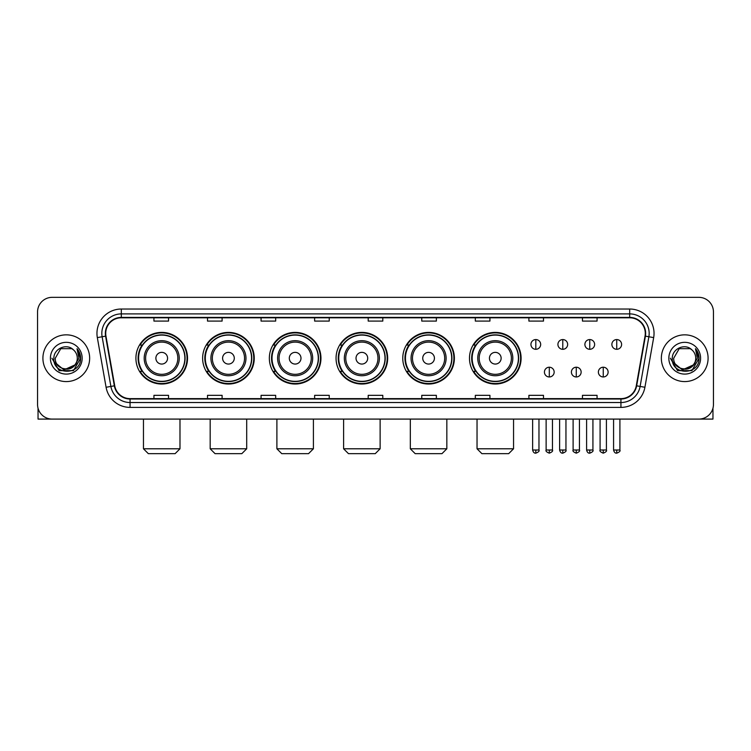 <?xml version="1.0" encoding="UTF-8"?>
<svg xmlns="http://www.w3.org/2000/svg" width="751" height="751" viewBox="0 0 751 751"><rect width="100%" height="100%" fill="white"/><g stroke="black" fill="none" stroke-linecap="round" stroke-linejoin="round"><path stroke-width="1.13" d="M469.488 358.218A25.806 25.806 0 0 0 495.294 384.024A25.806 25.806 0 0 0 521.1 358.218A25.806 25.806 0 0 0 495.294 332.402A25.806 25.806 0 0 0 469.488 358.218M402.771 358.218A25.806 25.806 0 0 0 428.577 384.024A25.806 25.806 0 0 0 454.383 358.218A25.806 25.806 0 0 0 428.577 332.402A25.806 25.806 0 0 0 402.771 358.218M336.054 358.218A25.806 25.806 0 0 0 361.869 384.024A25.806 25.806 0 0 0 387.676 358.218A25.806 25.806 0 0 0 361.869 332.402A25.806 25.806 0 0 0 336.054 358.218M269.346 358.218A25.806 25.806 0 0 0 295.152 384.024A25.806 25.806 0 0 0 320.959 358.218A25.806 25.806 0 0 0 295.152 332.402A25.806 25.806 0 0 0 269.346 358.218M202.629 358.218A25.806 25.806 0 0 0 228.435 384.024A25.806 25.806 0 0 0 254.251 358.218A25.806 25.806 0 0 0 228.435 332.402A25.806 25.806 0 0 0 202.629 358.218M135.912 358.218A25.806 25.806 0 0 0 161.728 384.024A25.806 25.806 0 0 0 187.534 358.218A25.806 25.806 0 0 0 161.728 332.402A25.806 25.806 0 0 0 135.912 358.218M142.108 371.36A23.619 23.619 0 0 1 142.108 345.066M208.816 371.36A23.619 23.619 0 0 1 208.816 345.066M275.533 371.36A23.619 23.619 0 0 1 275.533 345.066M342.249 371.36A23.619 23.619 0 0 1 342.249 345.066M408.957 371.36A23.619 23.619 0 0 1 408.957 345.066M475.674 371.36A23.619 23.619 0 0 1 475.674 345.066M37.55 311.956L37.55 404.47A14.607 14.607 0 0 0 52.157 419.086L698.843 419.086A14.607 14.607 0 0 0 713.45 404.47L713.45 311.956A14.607 14.607 0 0 0 698.843 297.34L52.157 297.34A14.607 14.607 0 0 0 37.55 311.956L37.55 404.47M42.91 358.218A23.375 23.375 0 0 0 66.285 381.583A23.375 23.375 0 0 0 89.651 358.218A23.375 23.375 0 0 0 66.285 334.843A23.375 23.375 0 0 0 42.91 358.218A23.375 23.375 0 0 0 66.285 381.583A23.375 23.375 0 0 0 89.651 358.218A23.375 23.375 0 0 0 66.285 334.843A23.375 23.375 0 0 0 42.91 358.218M661.349 358.218A23.375 23.375 0 0 0 684.715 381.583A23.375 23.375 0 0 0 708.09 358.218A23.375 23.375 0 0 0 684.715 334.843A23.375 23.375 0 0 0 661.349 358.218A23.375 23.375 0 0 0 684.715 381.583A23.375 23.375 0 0 0 708.09 358.218A23.375 23.375 0 0 0 684.715 334.843A23.375 23.375 0 0 0 661.349 358.218M105.722 333.378A15.583 15.583 0 0 1 121.305 317.795L629.695 317.795A15.583 15.583 0 0 1 645.043 336.082L636.285 385.751A15.583 15.583 0 0 1 620.936 398.631L130.064 398.631A15.583 15.583 0 0 1 114.715 385.751L105.957 336.082A15.583 15.583 0 0 1 105.722 333.378M105.337 333.378A15.968 15.968 0 0 0 105.581 336.148L114.34 385.817A15.968 15.968 0 0 0 130.064 399.016L620.936 399.016A15.968 15.968 0 0 0 636.66 385.817L645.419 336.148A15.968 15.968 0 0 0 629.695 317.41L121.305 317.41A15.968 15.968 0 0 0 105.337 333.378M97.33 337.603A24.351 24.351 0 0 1 121.305 309.027L629.695 309.027A24.351 24.351 0 0 1 653.67 337.603L644.912 387.272A24.351 24.351 0 0 1 620.936 407.399L130.064 407.399A24.351 24.351 0 0 1 106.088 387.272L97.33 337.603L102.127 336.758A19.479 19.479 0 0 1 121.305 313.899L629.695 313.899A19.479 19.479 0 0 1 648.873 336.758L640.115 386.427A19.479 19.479 0 0 1 620.936 402.527L130.064 402.527A19.479 19.479 0 0 1 110.885 386.427L102.127 336.758A19.479 19.479 0 0 1 101.826 333.378M698.843 297.34L52.157 297.34M52.157 419.086L698.843 419.086M713.45 404.47L713.45 311.956M636.66 385.817L640.115 386.427L648.873 336.758L653.67 337.603M368.197 317.795L368.197 321.09L382.803 321.09L382.803 317.795M314.631 317.795L314.631 321.09L329.238 321.09L329.238 317.795M261.066 317.795L261.066 321.09L275.673 321.09L275.673 317.795M207.501 317.795L207.501 321.09L222.108 321.09L222.108 317.795M153.936 317.795L153.936 321.09L168.543 321.09L168.543 317.795M421.762 317.795L421.762 321.09L436.369 321.09L436.369 317.795M475.327 317.795L475.327 321.09L489.934 321.09L489.934 317.795M528.892 317.795L528.892 321.09L543.499 321.09L543.499 317.795M582.457 317.795L582.457 321.09L597.064 321.09L597.064 317.795M382.803 398.631L382.803 395.336L368.197 395.336L368.197 398.631M329.238 398.631L329.238 395.336L314.631 395.336L314.631 398.631M275.673 398.631L275.673 395.336L261.066 395.336L261.066 398.631M222.108 398.631L222.108 395.336L207.501 395.336L207.501 398.631M168.543 398.631L168.543 395.336L153.936 395.336L153.936 398.631M436.369 398.631L436.369 395.336L421.762 395.336L421.762 398.631M489.934 398.631L489.934 395.336L475.327 395.336L475.327 398.631M543.499 398.631L543.499 395.336L528.892 395.336L528.892 398.631M597.064 398.631L597.064 395.336L582.457 395.336L582.457 398.631M74.715 365.286C68.876 373.181 54.701 368.131 55.274 358.218C54.598 372.412 77.963 372.412 77.287 358.218C77.963 372.412 54.598 372.412 55.274 358.218L60.775 348.68L71.786 348.68L73.495 349.9C66.736 342.822 53.734 348.652 53.856 358.218C52.617 375.2 80.16 375.65 80.61 359.034L80.629 358.218C80.592 354.603 79.39 351.43 77.034 348.699L78.93 358.218L74.715 365.286A11.002 11.002 0 0 0 77.287 358.218C77.963 372.412 54.598 372.412 55.274 358.218L60.775 348.68M77.287 358.218A11.002 11.002 0 0 0 73.495 349.9M75.419 364.695L63.938 369.905L54.194 361.785M50.401 358.218A15.874 15.874 0 0 0 66.285 374.092A15.874 15.874 0 0 0 82.159 358.218A15.874 15.874 0 0 0 66.285 342.334A15.874 15.874 0 0 0 50.401 358.218M77.034 348.699L80.629 358.631L79.963 353.862L80.629 358.631L79.963 353.862L80.629 358.631L77.137 348.821L80.629 358.631L77.137 348.821L80.629 358.218L73.457 370.647L59.104 370.647L51.932 358.218M77.137 348.821L80.629 358.64M38.038 408.215L38.038 419.086L94.523 419.086M175.114 453.66L148.332 453.66L143.46 448.788L179.987 448.788L175.114 453.66M167.567 358.218A5.839 5.839 0 0 0 161.728 352.369A5.839 5.839 0 0 0 155.879 358.218A5.839 5.839 0 0 0 161.728 364.057A5.839 5.839 0 0 0 167.567 358.218M179.254 358.218A17.526 17.526 0 0 0 161.728 340.682A17.526 17.526 0 0 0 144.192 358.218A17.526 17.526 0 0 0 161.728 375.744A17.526 17.526 0 0 0 179.254 358.218A17.526 17.526 0 0 1 161.728 375.744A17.526 17.526 0 0 1 144.192 358.218M184.859 358.218A23.131 23.131 0 0 0 161.728 335.087A23.131 23.131 0 0 0 138.597 358.218A23.131 23.131 0 0 0 161.728 381.339A23.131 23.131 0 0 0 184.859 358.218M187.046 358.218A25.318 25.318 0 0 1 140.08 371.36L142.427 371.36A23.347 23.347 0 0 0 177.17 375.716A23.347 23.347 0 0 0 177.17 340.71A23.347 23.347 0 0 0 142.427 345.066L140.08 345.066A25.318 25.318 0 0 1 187.046 358.218M241.831 453.66L215.049 453.66L210.177 448.788L246.703 448.788L241.831 453.66M234.284 358.218A5.839 5.839 0 0 0 228.435 352.369A5.839 5.839 0 0 0 222.596 358.218A5.839 5.839 0 0 0 228.435 364.057A5.839 5.839 0 0 0 234.284 358.218M245.971 358.218A17.526 17.526 0 0 0 228.435 340.682A17.526 17.526 0 0 0 210.909 358.218A17.526 17.526 0 0 0 228.435 375.744A17.526 17.526 0 0 0 245.971 358.218A17.526 17.526 0 0 1 228.435 375.744A17.526 17.526 0 0 1 210.909 358.218M251.566 358.218A23.131 23.131 0 0 0 228.435 335.087A23.131 23.131 0 0 0 205.305 358.218A23.131 23.131 0 0 0 228.435 381.339A23.131 23.131 0 0 0 251.566 358.218M253.763 358.218A25.318 25.318 0 0 1 206.797 371.36L209.144 371.36A23.347 23.347 0 0 0 243.887 375.716A23.347 23.347 0 0 0 243.887 340.71A23.347 23.347 0 0 0 209.144 345.066L206.797 345.066A25.318 25.318 0 0 1 253.763 358.218M308.539 453.66L281.756 453.66L276.894 448.788L313.411 448.788L308.539 453.66M300.991 358.218A5.839 5.839 0 0 0 295.152 352.369A5.839 5.839 0 0 0 289.304 358.218A5.839 5.839 0 0 0 295.152 364.057A5.839 5.839 0 0 0 300.991 358.218M312.679 358.218A17.526 17.526 0 0 0 295.152 340.682A17.526 17.526 0 0 0 277.617 358.218A17.526 17.526 0 0 0 295.152 375.744A17.526 17.526 0 0 0 312.679 358.218A17.526 17.526 0 0 1 295.152 375.744A17.526 17.526 0 0 1 277.617 358.218M318.283 358.218A23.131 23.131 0 0 0 295.152 335.087A23.131 23.131 0 0 0 272.022 358.218A23.131 23.131 0 0 0 295.152 381.339A23.131 23.131 0 0 0 318.283 358.218M320.47 358.218A25.318 25.318 0 0 1 273.514 371.36L275.861 371.36A23.347 23.347 0 0 0 310.595 375.716A23.347 23.347 0 0 0 310.595 340.71A23.347 23.347 0 0 0 275.861 345.066L273.514 345.066A25.318 25.318 0 0 1 320.47 358.218M375.256 453.66L348.473 453.66L343.601 448.788L380.128 448.788L375.256 453.66M367.708 358.218A5.839 5.839 0 0 0 361.869 352.369A5.839 5.839 0 0 0 356.021 358.218A5.839 5.839 0 0 0 361.869 364.057A5.839 5.839 0 0 0 367.708 358.218M379.396 358.218A17.526 17.526 0 0 0 361.869 340.682A17.526 17.526 0 0 0 344.334 358.218A17.526 17.526 0 0 0 361.869 375.744A17.526 17.526 0 0 0 379.396 358.218A17.526 17.526 0 0 1 361.869 375.744A17.526 17.526 0 0 1 344.334 358.218M385 358.218A23.131 23.131 0 0 0 361.869 335.087A23.131 23.131 0 0 0 338.739 358.218A23.131 23.131 0 0 0 361.869 381.339A23.131 23.131 0 0 0 385 358.218M387.187 358.218A25.318 25.318 0 0 1 340.222 371.36L342.569 371.36A23.347 23.347 0 0 0 377.312 375.716A23.347 23.347 0 0 0 377.312 340.71A23.347 23.347 0 0 0 342.569 345.066L340.222 345.066A25.318 25.318 0 0 1 387.187 358.218M441.973 453.66L415.19 453.66L410.318 448.788L446.836 448.788L441.973 453.66M434.425 358.218A5.839 5.839 0 0 0 428.577 352.369A5.839 5.839 0 0 0 422.738 358.218A5.839 5.839 0 0 0 428.577 364.057A5.839 5.839 0 0 0 434.425 358.218M446.113 358.218A17.526 17.526 0 0 0 428.577 340.682A17.526 17.526 0 0 0 411.05 358.218A17.526 17.526 0 0 0 428.577 375.744A17.526 17.526 0 0 0 446.113 358.218A17.526 17.526 0 0 1 428.577 375.744A17.526 17.526 0 0 1 411.05 358.218M451.708 358.218A23.131 23.131 0 0 0 428.577 335.087A23.131 23.131 0 0 0 405.446 358.218A23.131 23.131 0 0 0 428.577 381.339A23.131 23.131 0 0 0 451.708 358.218M453.904 358.218A25.318 25.318 0 0 1 406.939 371.36L409.286 371.36A23.347 23.347 0 0 0 444.029 375.716A23.347 23.347 0 0 0 444.029 340.71A23.347 23.347 0 0 0 409.286 345.066L406.939 345.066A25.318 25.318 0 0 1 453.904 358.218M508.68 453.66L481.898 453.66L477.035 448.788L513.553 448.788L508.68 453.66M501.133 358.218A5.839 5.839 0 0 0 495.294 352.369A5.839 5.839 0 0 0 489.445 358.218A5.839 5.839 0 0 0 495.294 364.057A5.839 5.839 0 0 0 501.133 358.218M512.82 358.218A17.526 17.526 0 0 0 495.294 340.682A17.526 17.526 0 0 0 477.758 358.218A17.526 17.526 0 0 0 495.294 375.744A17.526 17.526 0 0 0 512.82 358.218A17.526 17.526 0 0 1 495.294 375.744A17.526 17.526 0 0 1 477.758 358.218M518.425 358.218A23.131 23.131 0 0 0 495.294 335.087A23.131 23.131 0 0 0 472.163 358.218A23.131 23.131 0 0 0 495.294 381.339A23.131 23.131 0 0 0 518.425 358.218M520.612 358.218A25.318 25.318 0 0 1 473.656 371.36L475.993 371.36A23.347 23.347 0 0 0 510.736 375.716A23.347 23.347 0 0 0 510.736 340.71A23.347 23.347 0 0 0 475.993 345.066L473.656 345.066A25.318 25.318 0 0 1 520.612 358.218M535.81 339.565A4.872 4.872 0 0 0 530.938 344.427A4.872 4.872 0 0 0 535.81 349.299A4.872 4.872 0 0 0 540.673 344.427A4.872 4.872 0 0 0 535.81 339.565L535.81 349.299A4.872 4.872 0 0 0 540.673 344.427A4.872 4.872 0 0 0 535.81 339.565M562.781 339.565A4.872 4.872 0 0 0 557.918 344.427A4.872 4.872 0 0 0 562.781 349.299A4.872 4.872 0 0 0 567.653 344.427A4.872 4.872 0 0 0 562.781 339.565L562.781 349.299A4.872 4.872 0 0 0 567.653 344.427A4.872 4.872 0 0 0 562.781 339.565M589.76 339.565A4.872 4.872 0 0 0 584.888 344.427A4.872 4.872 0 0 0 589.76 349.299A4.872 4.872 0 0 0 594.632 344.427A4.872 4.872 0 0 0 589.76 339.565L589.76 349.299A4.872 4.872 0 0 0 594.632 344.427A4.872 4.872 0 0 0 589.76 339.565M616.74 339.565A4.872 4.872 0 0 0 611.868 344.427A4.872 4.872 0 0 0 616.74 349.299A4.872 4.872 0 0 0 621.612 344.427A4.872 4.872 0 0 0 616.74 339.565L616.74 349.299A4.872 4.872 0 0 0 621.612 344.427A4.872 4.872 0 0 0 616.74 339.565M549.3 367.22A4.872 4.872 0 0 0 544.428 372.092A4.872 4.872 0 0 0 549.3 376.964A4.872 4.872 0 0 0 554.163 372.092A4.872 4.872 0 0 0 549.3 367.22L549.3 376.964A4.872 4.872 0 0 0 554.163 372.092A4.872 4.872 0 0 0 549.3 367.22M576.27 367.22A4.872 4.872 0 0 0 571.408 372.092A4.872 4.872 0 0 0 576.27 376.964A4.872 4.872 0 0 0 581.143 372.092A4.872 4.872 0 0 0 576.27 367.22L576.27 376.964A4.872 4.872 0 0 0 581.143 372.092A4.872 4.872 0 0 0 576.27 367.22M603.25 367.22A4.872 4.872 0 0 0 598.378 372.092A4.872 4.872 0 0 0 603.25 376.964A4.872 4.872 0 0 0 608.122 372.092A4.872 4.872 0 0 0 603.25 367.22L603.25 376.964A4.872 4.872 0 0 0 608.122 372.092A4.872 4.872 0 0 0 603.25 367.22M712.962 408.215L712.962 419.086L656.477 419.086M695.726 358.218C696.402 372.412 673.037 372.412 673.713 358.218L679.214 348.68L690.225 348.68L691.924 349.9C685.175 342.822 672.173 348.652 672.295 358.218C671.056 375.2 698.599 375.65 699.05 359.034L699.068 358.218C699.031 354.603 697.829 351.43 695.473 348.699L697.369 358.218L693.154 365.286A11.002 11.002 0 0 0 695.726 358.218C696.402 372.412 673.037 372.412 673.713 358.218C673.037 372.412 696.402 372.412 695.726 358.218A11.002 11.002 0 0 0 691.924 349.9M693.154 365.286C687.315 373.181 673.14 368.131 673.713 358.218M693.858 364.695L682.377 369.905L672.633 361.785M668.841 358.218A15.874 15.874 0 0 0 684.715 374.092A15.874 15.874 0 0 0 700.599 358.218A15.874 15.874 0 0 0 684.715 342.334A15.874 15.874 0 0 0 668.841 358.218M695.473 348.699L699.068 358.631L698.402 353.862L699.068 358.631L698.402 353.862L699.068 358.631L695.576 348.821L699.068 358.631L695.576 348.821L699.068 358.218L691.896 370.647L677.543 370.647L670.371 358.218M695.576 348.821L699.068 358.64M629.695 309.027L629.695 317.41M102.127 336.758L105.581 336.148M130.064 407.399L130.064 399.016M620.936 399.016L620.936 407.399M106.088 387.272L114.34 385.817M645.419 336.148L648.873 336.758M121.305 309.027L121.305 317.41M640.115 386.427L644.912 387.272M177.827 358.218A16.109 16.109 0 0 0 161.728 342.109A16.109 16.109 0 0 0 145.619 358.218A16.109 16.109 0 0 0 161.728 374.317A16.109 16.109 0 0 0 177.827 358.218M244.544 358.218A16.109 16.109 0 0 0 228.435 342.109A16.109 16.109 0 0 0 212.336 358.218A16.109 16.109 0 0 0 228.435 374.317A16.109 16.109 0 0 0 244.544 358.218M311.252 358.218A16.109 16.109 0 0 0 295.152 342.109A16.109 16.109 0 0 0 279.043 358.218A16.109 16.109 0 0 0 295.152 374.317A16.109 16.109 0 0 0 311.252 358.218M377.969 358.218A16.109 16.109 0 0 0 361.869 342.109A16.109 16.109 0 0 0 345.76 358.218A16.109 16.109 0 0 0 361.869 374.317A16.109 16.109 0 0 0 377.969 358.218M444.686 358.218A16.109 16.109 0 0 0 428.577 342.109A16.109 16.109 0 0 0 412.477 358.218A16.109 16.109 0 0 0 428.577 374.317A16.109 16.109 0 0 0 444.686 358.218M511.393 358.218A16.109 16.109 0 0 0 495.294 342.109A16.109 16.109 0 0 0 479.185 358.218A16.109 16.109 0 0 0 495.294 374.317A16.109 16.109 0 0 0 511.393 358.218M535.81 450.009L532.637 450.009C533.191 452.262 534.252 453.313 535.81 453.172L535.81 450.009L538.974 450.009L538.974 419.086M562.781 450.009L559.617 450.009C560.171 452.262 561.232 453.313 562.781 453.172L562.781 450.009L565.954 450.009L565.954 419.086M589.76 450.009L586.597 450.009C587.151 452.262 588.202 453.313 589.76 453.172L589.76 450.009L592.924 450.009L592.924 419.086M616.74 450.009L613.576 450.009C614.13 452.262 615.182 453.313 616.74 453.172L616.74 450.009L619.904 450.009L619.904 419.086M549.3 450.009L546.127 450.009C545.489 451.013 546.54 452.074 549.3 453.172L549.3 450.009L552.464 450.009L552.464 419.086M576.27 450.009L573.107 450.009C572.469 451.013 573.52 452.074 576.27 453.172L576.27 450.009L579.434 450.009L579.434 419.086M603.25 450.009L600.087 450.009C599.448 451.013 600.5 452.074 603.25 453.172L603.25 450.009L606.414 450.009L606.414 419.086M179.987 419.086L179.987 448.788M143.46 419.086L143.46 448.788M246.703 419.086L246.703 448.788M210.177 419.086L210.177 448.788M313.411 419.086L313.411 448.788M276.894 419.086L276.894 448.788M380.128 419.086L380.128 448.788M343.601 419.086L343.601 448.788M446.836 419.086L446.836 448.788M410.318 419.086L410.318 448.788M513.553 419.086L513.553 448.788M477.035 419.086L477.035 448.788M532.637 450.009L532.637 419.086M538.974 450.009C539.612 451.013 538.561 452.074 535.81 453.172M559.617 450.009L559.617 419.086M565.954 450.009C566.592 451.013 565.541 452.074 562.781 453.172M586.597 450.009L586.597 419.086M592.924 450.009C593.572 451.013 592.511 452.074 589.76 453.172M613.576 450.009L613.576 419.086M619.904 450.009C620.551 451.013 619.491 452.074 616.74 453.172M546.127 450.009L546.127 419.086M552.464 450.009C553.102 451.013 552.051 452.074 549.3 453.172M573.107 450.009L573.107 419.086M579.434 450.009C580.082 451.013 579.03 452.074 576.27 453.172M600.087 450.009L600.087 419.086M606.414 450.009C607.061 451.013 606.001 452.074 603.25 453.172"/></g></svg>

